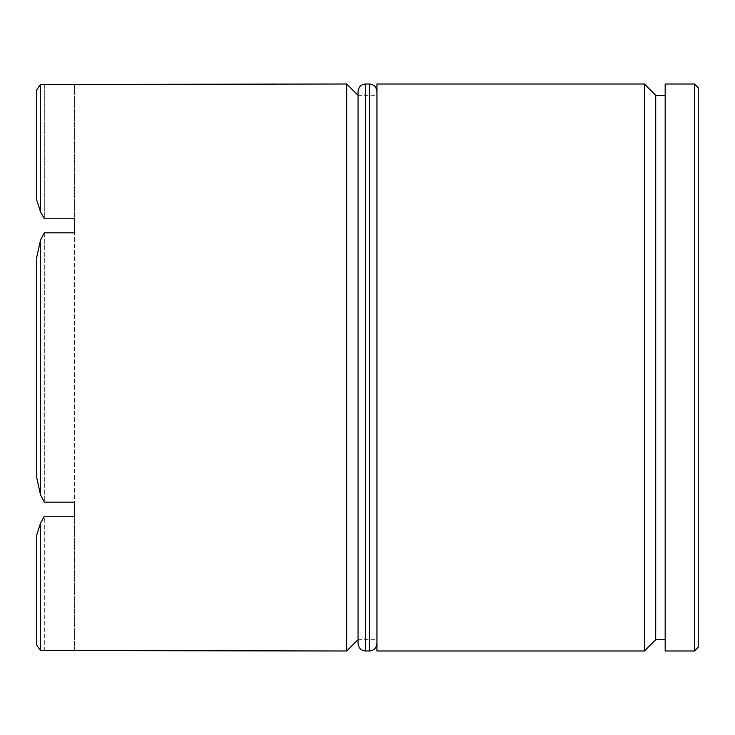 <?xml version="1.0" encoding="UTF-8"?>
<svg xmlns="http://www.w3.org/2000/svg" width="735" height="735" viewBox="0 0 735 735"><rect width="100%" height="100%" fill="white"/><g stroke="black" fill="none" stroke-linecap="round" stroke-linejoin="round"><path stroke-width="0.55" stroke-dasharray="3.67 2.76" d="M655.721 639.661L655.721 95.339M644.384 84.001L644.384 650.999M376.954 639.661L376.954 367.5L376.954 639.661L358.046 639.661L358.046 95.339L358.046 643.437M346.709 84.001L346.709 650.999M698.25 647.223L698.25 87.777M694.474 84.001L694.474 650.999M40.526 494.903L40.526 240.097L44.311 232.848L44.311 502.152L74.547 502.152L74.547 232.848L44.311 232.848L44.311 502.152L40.526 494.903L36.75 477.833L36.75 257.167L36.75 477.833L36.75 257.167L40.526 240.097M74.547 650.999L74.547 516.227L44.311 516.227L44.311 650.879L74.547 650.879L74.547 84.121L44.311 84.121L44.311 218.773L74.547 218.773L74.547 84.001M44.311 650.879L40.526 650.53L40.526 523.127L44.311 516.227L44.311 650.879M376.954 650.999L376.954 84.001M665.175 650.999L665.175 84.001M40.526 650.53L36.75 645.275L36.75 534.933L36.75 645.275L36.75 534.933L40.526 523.127M40.526 84.47L36.75 89.725L36.75 200.067L36.75 89.725L36.75 200.067L40.526 211.873L40.526 84.47L44.311 84.121L44.311 218.773L40.526 211.873M665.175 367.5L665.175 95.339L665.175 367.5M376.954 367.5L376.954 643.437L376.954 367.5M365.607 650.999L365.607 84.001M369.393 84.001L369.393 650.999M358.046 95.339L376.954 95.339"/><path stroke-width="1.1" d="M665.175 95.339L655.721 95.339L655.721 639.661L644.384 650.999L644.384 84.001L376.954 84.001L376.954 650.999L644.384 650.999M365.607 650.999L369.393 650.999L369.393 84.001L365.607 84.001L365.607 650.999C361.06 650.594 358.542 648.077 358.046 643.437L358.046 91.563L358.046 639.661L346.709 650.999L346.709 84.001L40.526 84.47L40.526 211.873L44.311 218.773L74.547 218.773L74.547 232.848L44.311 232.848L40.526 240.097L40.526 494.903L44.311 502.152L74.547 502.152L74.547 516.227L44.311 516.227L40.526 523.127L40.526 650.53L346.709 650.999M694.474 84.001L698.25 87.777L698.25 647.223L694.474 650.999L694.474 84.001L665.175 84.001L665.175 650.999L694.474 650.999M40.526 494.903L36.75 477.833L36.75 257.167L40.526 240.097M40.526 211.873L36.75 200.067L36.75 89.725L40.526 84.47M40.526 650.53L36.75 645.275L36.75 534.933L40.526 523.127M655.721 639.661L665.175 639.661M358.046 95.339L346.709 84.001M655.721 95.339L644.384 84.001M369.393 650.999C373.94 650.594 376.458 648.077 376.954 643.437M369.393 84.001C373.94 84.406 376.458 86.923 376.954 91.563M365.607 84.001C361.06 84.406 358.542 86.923 358.046 91.563"/></g></svg>
